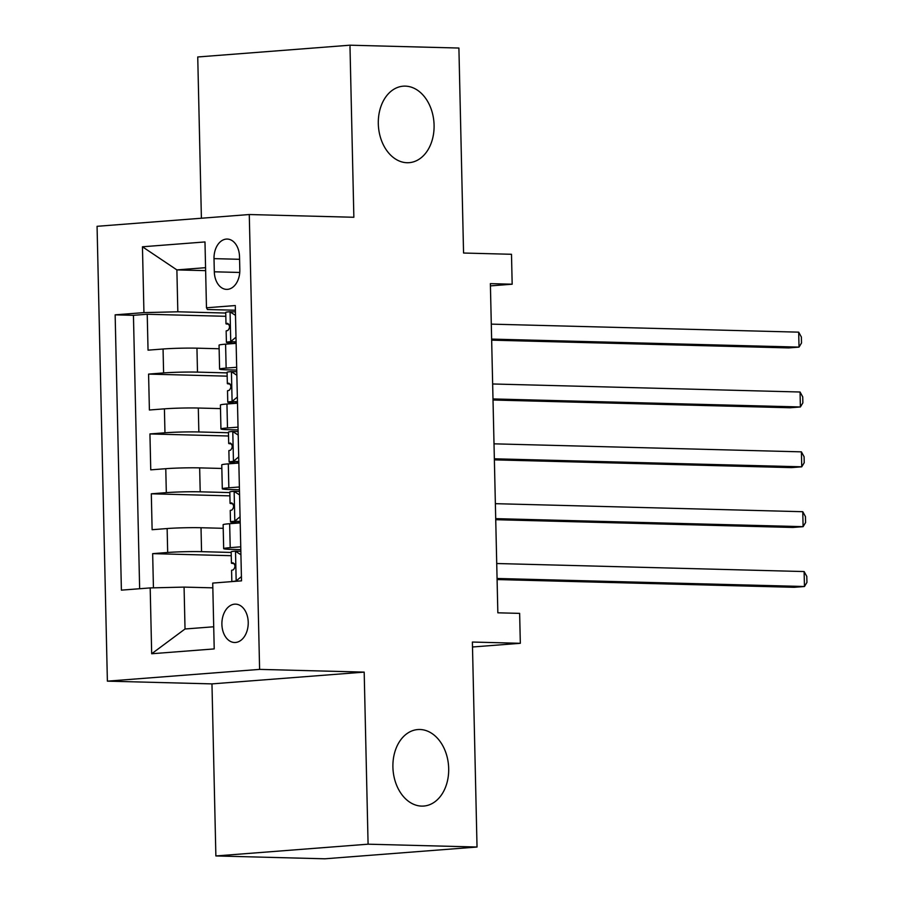 <?xml version="1.0" encoding="UTF-8"?>
<svg xmlns="http://www.w3.org/2000/svg" width="904" height="904" viewBox="0 0 904 904"><rect width="100%" height="100%" fill="white"/><g stroke="black" fill="none" stroke-linecap="round" stroke-linejoin="round"><path stroke-width="1.36" d="M419.931 729.494A38.364 27.832 -94.4 0 1 448.633 767.089A38.364 27.832 -94.4 0 1 423.75 806.052A38.364 27.832 -94.4 0 1 421.671 806.108A38.364 27.832 -94.4 0 1 392.957 768.513A38.364 27.832 -94.4 0 1 417.84 729.551A38.364 27.832 -94.4 0 1 419.931 729.494M405.331 86.129A38.364 27.832 -94.4 0 1 434.033 123.712A38.364 27.832 -94.4 0 1 409.15 162.675A38.364 27.832 -94.4 0 1 407.071 162.731A38.364 27.832 -94.4 0 1 378.358 125.136A38.364 27.832 -94.4 0 1 403.24 86.174A38.364 27.832 -94.4 0 1 405.331 86.129M248.227 622.302A19.187 13.164 -88.5 0 0 235.571 604.143A19.187 13.164 -88.5 0 0 221.898 624.336A19.187 13.164 -88.5 0 0 234.565 642.495A19.187 13.164 -88.5 0 0 248.227 622.302M215.875 855.952L324.818 858.8L477.029 847.025L368.086 844.189L364.188 672.113L259.606 669.389L107.384 681.153L211.965 683.887L215.875 855.952L368.086 844.189M259.606 669.389L249.278 214.53L97.067 226.305L107.384 681.153M249.278 214.53L353.859 217.265L349.961 45.2L197.739 56.975L201.4 218.237M349.961 45.2L458.904 48.048L463.56 253.03L511.494 254.284L512.172 284.206L490.375 283.63L497.844 612.81L519.642 613.375L520.32 643.298L472.385 642.043L477.029 847.025M219.13 348.763L196.948 348.176A23.979 1.243 178.7 0 0 163.059 349L148.041 350.164L147.228 314.253L225.819 316.298M227.107 372.889L197.49 372.12A23.979 1.243 178.7 0 0 163.601 372.934L148.584 374.098L227.175 376.154M148.584 374.098L149.397 410.009L164.415 408.845A23.979 1.243 178.7 0 1 198.304 408.032L220.486 408.608M221.853 468.464L199.66 467.876A23.979 1.243 178.7 0 0 165.771 468.701L150.753 469.854L149.94 433.943L228.531 435.999M223.209 528.309L201.016 527.733A23.979 1.243 178.7 0 0 167.138 528.546L152.121 529.71L151.307 493.799L229.887 495.855M240.746 546.83L230.215 547.654A23.979 1.243 -1.3 0 0 223.672 548.649A23.979 1.243 -1.3 0 0 231.187 549.372L240.814 549.632M239.39 486.985L228.848 487.798A23.979 1.243 -1.3 0 0 222.305 488.804A23.979 1.243 -1.3 0 0 229.831 489.527L239.458 489.776M238.034 427.14L227.492 427.954A23.979 1.243 -1.3 0 0 220.949 428.948A23.979 1.243 -1.3 0 0 228.463 429.682L238.091 429.931M214.011 258.634L214.316 271.799A18.577 12.758 -88.5 0 0 226.576 289.382A18.577 12.758 -88.5 0 0 239.82 269.821L239.515 256.657A18.577 12.758 -88.5 0 0 227.254 239.063A18.577 12.758 -88.5 0 0 214.011 258.634L239.583 259.301M205.626 270.646L176.879 269.9L177.828 311.79L143.939 312.614L115.147 314.841L121.396 590.142L150.188 587.916L151.68 653.75L214.214 648.914L212.722 583.08L241.515 580.854L235.277 305.552L206.474 307.778L207.445 309.507L235.379 310.23M143.939 312.614L142.448 246.781L204.982 241.944L206.474 307.778M231.175 552.446L201.558 551.666L201.016 527.733M229.819 492.59L200.202 491.821L199.66 467.876M228.463 432.745L198.846 431.965L198.304 408.032M236.678 367.284L226.136 368.097A23.979 1.243 178.7 0 0 219.593 369.103A23.979 1.243 178.7 0 0 227.107 369.826L236.735 370.086M147.228 314.253L133.442 315.315L139.645 588.73M201.558 551.666A23.979 1.243 -1.3 0 0 167.681 552.48L152.663 553.643L153.431 587.837M151.307 493.799L166.313 492.635A23.979 1.243 -1.3 0 1 200.202 491.821M149.94 433.943L164.957 432.79A23.979 1.243 -1.3 0 1 198.846 431.965M236.125 343.351L225.593 344.164A23.979 1.243 178.7 0 0 219.05 345.158L219.593 369.103M237.492 403.195L226.949 404.009A23.979 1.243 178.7 0 0 220.406 405.015L220.949 428.948M238.848 463.04L228.305 463.865A23.979 1.243 178.7 0 0 221.762 464.859L222.305 488.804M240.204 522.896L229.661 523.71A23.979 1.243 178.7 0 0 223.13 524.704L223.672 548.649M225.74 313.044L177.828 311.79M472.498 646.993L520.32 643.298M490.431 285.89L512.172 284.206M205.57 267.686L176.879 269.9L142.448 246.781M212.835 587.849L184.077 587.103L185.026 628.992L213.717 626.777M133.442 315.315L115.147 314.841M152.663 553.643L231.254 555.7M150.188 587.916L184.077 587.103M151.68 653.75L185.026 628.992M364.188 672.113L211.965 683.887M235.492 315.36L229.865 311.756A15.888 0.825 178.7 0 0 225.729 312.411L225.989 323.779A15.888 0.825 178.7 0 0 226.938 324.039L228.904 324.265M229.865 311.756L235.413 311.903M227.684 323.383L227.571 323.383C230.079 325.519 230.136 327.915 227.729 330.57A15.888 0.825 -1.3 0 0 226.147 330.954L226.407 342.333A15.888 0.825 178.7 0 1 230.543 341.689L236.091 341.825L234.204 342.153L236.113 342.458M226.407 342.333A15.888 0.825 178.7 0 0 227.367 342.582L234.667 343.463M230.543 341.689L235.989 337.226M491.663 340.153L788.74 347.916L799.023 347.113L491.64 339.09M798.684 332.152L801.373 337.034L801.509 343.011L799.023 347.113L798.684 332.152L491.301 324.129M227.808 323.395L227.571 323.383A15.888 0.825 178.7 0 0 225.989 323.779M236.848 375.216L231.221 371.612A15.888 0.825 178.7 0 0 227.085 372.256L227.345 383.624A15.888 0.825 178.7 0 0 228.305 383.884L230.26 384.121M231.221 371.612L236.78 371.759M237.458 401.692L235.56 401.997L237.469 402.303M237.458 401.681L231.899 401.534A15.888 0.825 178.7 0 0 227.763 402.178A15.888 0.825 178.7 0 0 228.723 402.438L236.023 403.308M231.899 401.534L237.345 397.071M493.019 400.009L790.096 407.76L800.39 406.969L492.996 398.935M800.051 392.008L802.729 396.879L802.865 402.868L800.39 406.969L800.051 392.008L492.657 383.974M227.763 402.178L227.514 390.81A15.888 0.825 -1.3 0 1 229.085 390.415C231.492 387.759 231.435 385.364 228.927 383.228A15.888 0.825 178.7 0 0 227.345 383.624M238.215 435.061L232.577 431.457A15.888 0.825 178.7 0 0 228.441 432.101L228.701 443.48A15.888 0.825 178.7 0 0 229.661 443.728L231.616 443.966M232.577 431.457L238.136 431.603M230.407 443.073L230.283 443.084C232.791 445.22 232.848 447.604 230.452 450.26A15.888 0.825 -1.3 0 0 228.87 450.655L229.13 462.023A15.888 0.825 178.7 0 1 233.255 461.379L238.814 461.526L236.916 461.854L238.825 462.147M229.13 462.023A15.888 0.825 178.7 0 0 230.079 462.283L237.379 463.164M233.255 461.379L238.712 456.916M494.375 459.853L791.463 467.617L801.746 466.814L494.352 458.791M801.407 451.853L804.085 456.735L804.221 462.712L801.746 466.814L801.407 451.853L494.013 443.83M230.52 443.084L230.283 443.084A15.888 0.825 178.7 0 0 228.701 443.48M239.571 494.917L233.933 491.301A15.888 0.825 178.7 0 0 229.808 491.957L230.068 503.325A15.888 0.825 178.7 0 0 231.017 503.584L232.972 503.81M233.933 491.301L239.492 491.448M231.763 502.929L231.639 502.929C234.159 505.065 234.204 507.46 231.808 510.116A15.888 0.825 -1.3 0 0 230.226 510.511L230.486 521.879A15.888 0.825 178.7 0 1 234.611 521.235L240.17 521.371L238.272 521.698L240.181 522.003M230.486 521.879A15.888 0.825 178.7 0 0 231.435 522.139L238.746 523.009M234.611 521.235L240.068 516.772M495.742 519.698L792.819 527.461L803.102 526.67L495.708 518.636M802.763 511.709L805.441 516.579L805.577 522.568L803.102 526.67L802.763 511.709L495.369 503.675M231.887 502.94L231.639 502.929A15.888 0.825 178.7 0 0 230.068 503.325M240.927 554.762L235.289 551.157A15.888 0.825 178.7 0 0 231.164 551.802L231.424 563.169A15.888 0.825 178.7 0 0 232.373 563.429L234.339 563.667M235.289 551.157L240.848 551.304M237.933 581.136L235.967 581.08A15.888 0.825 178.7 0 0 232.057 581.588M235.967 581.08L241.424 576.616M497.098 579.554L794.175 587.306L804.458 586.515L497.076 578.481M804.119 571.554L806.797 576.424L806.933 582.413L804.458 586.515L804.119 571.554L496.737 563.52M231.842 581.6L231.582 570.356A15.888 0.825 -1.3 0 1 233.164 569.961C235.571 567.305 235.515 564.91 233.006 562.785A15.888 0.825 178.7 0 0 231.424 563.169M197.49 372.12L196.948 348.176M163.601 372.934L163.059 349M167.681 552.48L167.138 528.546M166.313 492.635L165.771 468.701M164.957 432.79L164.415 408.845M226.136 368.097L225.593 344.164M227.492 427.954L226.949 404.009M228.848 487.798L228.305 463.865M230.215 547.654L229.661 523.71M239.752 272.466L214.316 271.799M230.735 341.52L230.068 311.891M232.102 401.365L231.424 371.747M233.458 461.221L232.78 431.592M234.814 521.066L234.136 491.437M236.17 580.91L235.503 551.293"/></g></svg>
